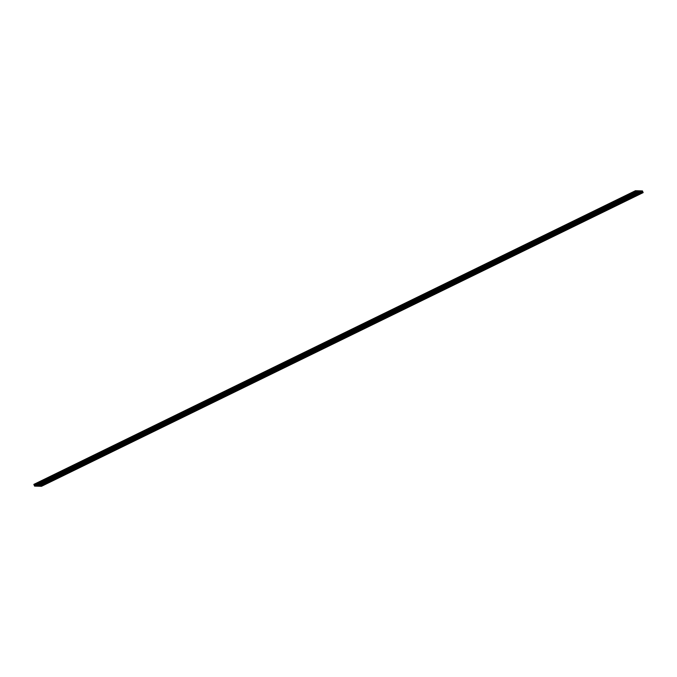 <?xml version="1.0" encoding="UTF-8"?>
<svg xmlns="http://www.w3.org/2000/svg" width="677" height="677" viewBox="0 0 677 677"><rect width="100%" height="100%" fill="white"/><g stroke="black" fill="none" stroke-linecap="round" stroke-linejoin="round"><path stroke-width="1.02" d="M39.951 485.883L39.401 486.052L38.987 485.113L39.951 485.883M37.311 485.121L38.251 486.018L37.303 485.121M35.559 485.07L36.507 485.968L35.551 485.07M39.444 484.876L39.808 485.24A2.962 0.982 -116 0 0 40.248 485.781L40.654 485.798A2.962 0.982 -116 0 0 40.645 485.265L40.163 484.563L40.857 484.69L41.483 486.306L34.578 486.103L33.85 484.377L34.561 485.087A2.962 0.982 -116 0 0 35.001 485.629L35.407 485.646A2.962 0.982 -116 0 0 35.399 485.113L34.916 484.41L35.746 485.096L36.194 484.444L36.313 485.138A2.962 0.982 -116 0 0 36.753 485.68L37.15 485.697A2.962 0.982 -116 0 0 37.15 485.164L36.668 484.461L37.497 485.147L37.946 484.495L38.056 485.189A2.962 0.982 -116 0 0 38.504 485.731L38.902 485.747A2.962 0.982 -116 0 0 38.894 485.214L38.42 484.512L39.444 484.876M636.566 190.736L637.159 190.855M637.362 190.753L35.703 484.436L637.362 190.753L637.996 190.939M638.326 190.779L36.668 484.461L638.902 190.906M639.113 190.804L37.455 484.487L639.105 190.804L639.74 190.999L38.081 484.664M640.087 190.829L38.428 484.512L640.654 190.956M39.207 484.537L641.347 190.872L39.825 484.715M641.813 190.889L642.685 191.489L41.035 485.172L642.685 191.489M642.49 191.591L642.727 192.099M642.871 192.031L41.212 485.714L642.871 192.031L643.15 192.623L41.5 486.298L643.15 192.623M635.517 190.694L33.858 484.377L635.508 190.694L636.245 190.889L34.578 484.554M39.791 485.46L39.291 485.705M36.296 485.358L35.796 485.604M38.047 485.409L37.548 485.654M636.583 190.728L34.925 484.41L636.575 190.728M637.074 190.745L35.416 484.427M637.142 190.829L35.492 484.512M637.852 190.762L36.194 484.444M637.988 190.931L36.33 484.614M36.803 484.901L36.313 485.138M638.826 190.796L37.167 484.478M638.893 190.88L37.235 484.563M639.604 190.812L37.946 484.495M38.555 484.952L38.056 485.189M640.569 190.846L38.919 484.529M640.645 190.931L38.987 484.614M641.347 190.872L39.698 484.546M40.298 485.003L39.808 485.24M641.83 190.88L40.171 484.563L641.821 190.88M642.422 190.897L40.764 484.58M642.515 191.007L40.857 484.69M642.676 191.405L41.018 485.087M642.651 191.989L40.992 485.663M642.685 192.048L41.035 485.731M642.905 192.031L41.246 485.714M642.972 192.116L41.322 485.798M643.142 192.513L41.483 486.196M636.101 190.711L34.451 484.393M35.052 484.85L34.561 485.087M640.857 190.855L39.198 484.537"/></g></svg>
